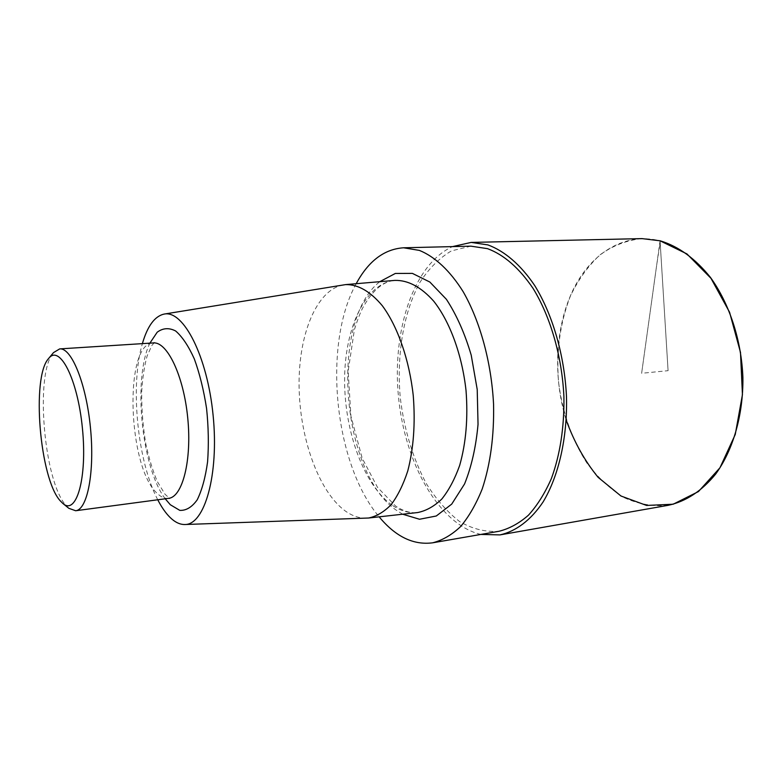 <?xml version="1.0" encoding="UTF-8"?>
<svg xmlns="http://www.w3.org/2000/svg" width="782" height="782" viewBox="0 0 782 782"><rect width="100%" height="100%" fill="white"/><g stroke="black" fill="none" stroke-linecap="round" stroke-linejoin="round"><path stroke-width="0.59" stroke-dasharray="3.91 2.93" d="M68.836 508.31L66.05 505.524C43.753 481.468 34.691 372.926 53.499 352.614M157.749 499.776C137.388 461.253 129.92 385.399 142.373 343.64M366.494 518.173C359.036 518.349 351.714 515.768 344.539 510.431C318.206 490.588 299.614 437.177 299.086 386.015C298.441 334.872 316.387 289.653 343.513 284.873M356.191 283.7C322.38 344.559 334.119 463.746 379.153 516.843M470.93 246.164L451.488 250.866C439.416 257.952 428.888 268.48 419.885 282.439C403.424 312.634 396.582 354.705 400.218 397.07C403.913 428.751 412.945 458.887 426.503 483.902C436.297 499.493 447.343 512.054 459.65 521.584C472.455 529.003 485.583 532.229 499.014 531.271M480.881 534.429C438.77 524.517 404.89 463.061 398.517 397.236C391.929 331.431 413.16 264.541 452.524 246.604M668.18 505.319C653.009 506.697 638.22 504.097 623.831 497.518C610.038 488.926 597.702 477.401 586.832 462.944C571.837 439.67 562.092 411.371 558.485 381.479C556.227 350.864 560.195 322.38 570.391 296.046C578.23 279.741 588.084 266.036 599.931 254.912C612.765 245.656 626.753 240.221 641.905 238.608M660.067 240.807L641.631 373.288L668.082 370.678L660.067 240.807C624.417 231.736 590.713 253.446 572.874 290.327C555.103 327.463 552.874 377.344 566.236 420.178M668.082 370.678L660.203 243.124C656.86 261.315 653.038 292.224 649.529 316.524L641.631 373.288M168.609 498.33C164.904 498.769 161.18 497.186 157.426 493.569C127.779 468.007 123.595 342.848 153.301 342.936M165.217 498.779C141.434 467.528 132.666 378.459 149.89 343.151M392.144 505.182C363.884 485.368 344.354 431.185 344.608 379.661C344.725 328.166 365.214 283.28 394.822 280.396C382.955 281.325 372.203 290.611 362.555 308.245C360.336 312.497 357.618 319.623 354.402 329.613L348.166 371.127L350.903 416.083L362.213 458.242L377.501 487.342L395.506 505.964C403.365 511.213 410.755 513.403 417.686 512.542C408.996 513.403 400.482 510.949 392.144 505.182M402.681 514.214L397.637 511.105C341.275 474.674 328.939 321.255 379.778 281.686M154.298 342.712L151.952 345.361L147.182 355.781C144.396 365.702 142.568 377.579 141.708 391.411C141.532 408.869 142.92 426.425 145.843 444.078C149.186 459.161 153.057 471.712 157.436 481.732L165.022 494.253L169.626 498.359"/><path stroke-width="1.17" d="M60.273 500.861C39.735 478.711 31.251 377.139 48.562 358.576C59.481 343.816 77.653 378.674 82.423 428.37C87.437 478.046 76.421 515.778 62.834 503.432L60.273 500.861M48.562 358.576L53.499 352.614L59.696 348.899C71.445 347.491 86.157 383.385 90.438 427.578C94.866 471.761 87.437 509.844 75.639 510.744L68.836 508.31L62.834 503.432M142.373 343.64C147.485 326.016 154.748 316.163 164.142 314.081C183.408 309.828 207.406 356.172 213.124 415.496C219.087 474.791 204.601 524.927 184.875 524.517C179.889 524.614 174.914 522.22 169.968 517.342C165.647 513.041 161.571 507.186 157.749 499.776M164.142 314.081L345.595 284.609C358.068 284.335 370.316 291.393 382.349 305.772C397.696 326.495 409.338 359.779 413.267 395.78C415.428 423.414 413.6 448.467 407.774 470.93C403.317 484.566 397.784 495.798 391.176 504.625C384.118 511.878 376.592 516.345 368.586 518.016L184.875 524.517M379.153 516.843C395.575 536.657 413.404 545.318 432.642 542.816C442.456 540.303 451.761 534.908 460.569 526.609C468.917 516.658 476.121 504.126 482.201 489.004C490.431 464.166 494.214 435.887 493.559 404.157C491.419 362.408 480.148 321.343 463.198 291.754C450.051 270.699 434.86 256.643 419.396 250.406L403.58 247.786C384.226 249.096 368.43 261.061 356.191 283.7M432.642 542.816L499.014 531.271C509.336 528.7 519.14 523.344 528.437 515.201C537.254 505.475 544.898 493.276 551.369 478.594C560.166 454.538 564.34 427.216 563.91 396.63C562.004 356.397 550.577 316.896 533.089 288.431C519.199 268.04 504.009 254.776 487.518 248.656L470.93 246.164L403.58 247.786M452.524 246.604L471.175 242.41L487.89 244.903C504.498 250.973 520.714 264.785 534.692 285.518C552.678 314.667 564.477 355.204 566.481 396.533C567.507 437.764 558.69 476.082 543.06 502.005C530.802 520.255 515.866 531.359 499.981 534.898L480.881 534.429M471.175 242.41L641.905 238.608L660.194 240.807C678.581 246.389 695.325 258.598 710.447 277.424C729.44 303.709 741.453 340.238 742.9 377.638C743.301 414.968 733.135 449.933 715.735 473.98C701.796 491.037 685.941 501.487 668.18 505.319L499.981 534.898M566.236 420.178C574.135 441.957 584.76 461.009 598.132 477.343L620.947 495.993L646.587 505.446L673.165 504.224L698.453 491.565L719.958 467.773L735.256 434.469L742.441 394.656L740.486 352.389L729.557 312.204L710.975 278.314L686.928 253.915L660.067 240.807M59.696 348.899L153.301 342.936C167.172 341.431 183.662 375.673 187.739 417.999C191.991 460.305 182.499 497.108 168.609 498.33L75.639 510.744M149.89 343.151L157.192 332.223C162.891 327.981 169.039 327.57 175.637 330.982C182.274 336.71 188.511 346.025 194.327 358.938C199.645 373.591 203.731 390.091 206.565 408.419C208.501 427.07 208.833 444.89 207.582 461.869C205.412 477.567 201.952 490.216 197.22 499.806C191.942 507.195 186.126 510.714 179.782 510.363L170.31 504.732L165.217 498.779M345.595 284.609L394.822 280.396C408.087 280.054 421.068 286.994 433.766 301.236C449.943 321.754 462.094 354.793 466.033 390.58C468.135 418.057 466.023 442.993 459.679 465.388C454.841 478.995 448.878 490.216 441.801 499.043C434.245 506.316 426.21 510.822 417.686 512.542L368.586 518.016M379.778 281.686L395.321 273.456L412.388 273.387L429.846 282.038L446.385 299.291C456.541 314.823 464.811 333.435 471.214 355.145L477.216 389.485L478.037 424.333C475.994 446.864 471.497 466.737 464.567 483.95L451.722 504.107L436.288 515.993L419.533 519.258L402.681 514.214M169.626 498.359L168.609 498.33M153.301 342.936L154.298 342.712"/></g></svg>
